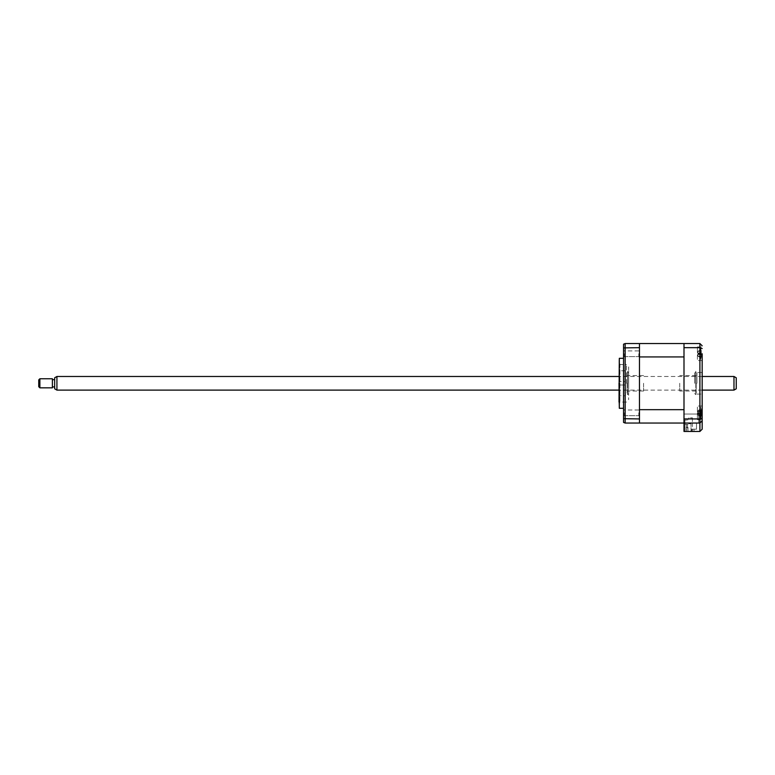 <?xml version="1.0" encoding="UTF-8"?>
<svg xmlns="http://www.w3.org/2000/svg" width="775" height="775" viewBox="0 0 775 775"><rect width="100%" height="100%" fill="white"/><g stroke="black" fill="none" stroke-linecap="round" stroke-linejoin="round"><path stroke-width="0.58" stroke-dasharray="3.88 2.91" d="M639.462 423.053L639.462 409.675L639.462 423.053L625.154 423.053L625.154 418.936L623.555 418.684L623.555 344.187L625.154 343.538L639.462 343.538L639.462 423.053L683.996 423.053L683.996 409.675L639.462 409.675L639.462 356.926L683.996 356.926L683.996 343.538L683.996 423.053L699.903 423.053L702.169 420.786L702.169 429.195M702.169 345.805L699.903 343.538L639.462 343.538M702.169 412.833L702.169 419.653L702.169 406.013L697.403 406.013L697.403 412.833L697.403 406.013L697.403 412.833L697.403 406.013L702.169 406.013M702.169 353.758L702.169 360.578L702.169 353.758L702.169 360.578L702.169 353.758L702.169 360.578L697.403 360.578L697.403 346.948L697.403 360.578L697.403 353.758L697.403 360.578L702.169 360.578M702.169 383.296L702.169 372.504L702.169 383.296M696.948 383.296L696.948 372.504L696.948 383.296M693.993 431.462L693.993 429.195L693.993 431.462L691.717 431.462L693.993 431.462M693.993 429.195L696.493 429.195L696.493 423.053L698.759 423.053L698.759 414.044L683.996 414.044L683.996 431.462L691.717 431.462L691.717 429.195L696.493 429.195L696.493 423.053L698.759 423.053L698.759 414.044L683.996 414.044L683.996 431.462L691.717 431.462L691.717 429.195L693.993 429.195M697.403 412.833L697.403 419.653L697.403 413.55L698.759 413.55L697.403 413.55L697.403 419.653L697.403 412.833L698.759 412.891L697.403 412.833M698.759 413.55L698.759 412.891L698.759 413.55M696.948 394.088L702.169 394.088L702.169 372.504L696.948 372.504M683.996 343.538L683.996 347.665L699.903 347.665L702.169 348.547M683.996 347.665L683.996 418.936L699.903 418.936L702.169 418.054M683.996 418.936L683.996 423.053L699.903 423.053L702.169 420.786M683.996 423.053L699.903 423.053L699.903 431.462L683.996 431.462L686.156 431.462L686.156 427.374L687.967 427.374L687.967 431.462L687.967 427.374L687.967 431.462L692.404 431.462L687.967 431.462L687.967 427.374L686.156 427.374L687.967 427.374L686.156 427.374L686.156 431.462L684.906 431.462L684.906 420.098L684.906 431.462L686.156 431.462L686.156 427.374L686.156 431.462L683.996 431.462L683.996 423.053M683.996 414.044L683.996 345.805L683.996 414.044M623.555 412.833L623.555 416.311L623.555 412.833M624.195 412.833L624.195 415.671L624.195 412.833M638.823 412.833L638.823 415.671L638.823 412.833M623.555 353.758L623.555 350.281L623.555 353.758M624.195 353.758L624.195 356.597L624.195 353.758M638.823 353.758L638.823 356.597L638.823 353.758M623.555 383.296L623.555 358.302L623.555 383.296M619.322 358.302L619.322 408.289M619.012 359.445L619.012 407.156M626.51 383.296L626.51 364.55L626.51 383.296M626.51 402.041L619.012 402.041L619.012 383.296M639.462 420.331L639.462 398.641L639.462 420.331M639.462 367.96L639.462 398.641L639.462 367.96M639.462 412.833C639.462 408.367 639.462 408.367 639.462 412.833C639.462 417.299 639.462 417.299 639.462 412.833C639.462 408.367 639.462 408.367 639.462 412.833C639.462 417.299 639.462 417.299 639.462 412.833M639.462 353.758C639.462 349.293 639.462 349.293 639.462 353.758C639.462 358.224 639.462 358.224 639.462 353.758C639.462 349.293 639.462 349.293 639.462 353.758C639.462 358.224 639.462 358.224 639.462 353.758M639.462 347.665L623.555 347.907M639.462 418.936L625.154 418.936L625.154 343.538M623.555 422.404L623.555 418.684M679.714 383.296L679.714 391.026L679.714 383.296M696.183 383.296L696.183 393.07L696.183 383.296M695.727 383.296L695.727 373.075L695.727 383.296M627.111 383.296L627.111 393.07L627.111 383.296M627.566 383.296L627.566 373.075L627.566 383.296M643.589 383.296L643.589 391.026L643.589 383.296M628.622 383.296L628.622 373.075L628.622 383.296C628.622 361.412 628.622 361.412 628.622 383.296C628.622 405.189 628.622 405.189 628.622 383.296C628.622 367.243 628.622 367.243 628.622 383.296C628.622 399.348 628.622 399.348 628.622 383.296M627.488 383.296L627.488 371.932L627.488 383.296C627.488 367.243 627.488 367.243 627.488 383.296C627.488 399.348 627.488 399.348 627.488 383.296M695.805 383.296L695.805 371.932L695.805 383.296C695.805 367.243 695.805 367.243 695.805 383.296C695.805 399.348 695.805 399.348 695.805 383.296M694.671 383.296L694.671 373.075L694.671 383.296M625.377 385.001L619.012 385.001L619.012 381.591L619.012 385.001L619.012 381.591L619.012 385.001L625.377 385.001L625.377 381.591L619.012 381.591L625.377 381.591L625.377 385.001M619.012 364.889L619.012 401.702L619.012 364.889L619.923 363.988L619.923 402.613L619.923 363.988M619.012 401.702L619.923 402.613M625.377 395.793L625.377 370.799L625.377 395.793L619.012 395.793L619.012 370.799L619.012 395.793M625.377 370.799L619.012 370.799M686.95 424.419L686.379 424.419L686.95 424.419M686.95 429.873L686.379 429.873L686.95 429.873M683.996 427.374L684.906 427.374L683.996 427.374L683.996 420.098L684.906 420.098L684.906 424.419L684.906 420.098L683.996 420.098L683.996 427.374L684.906 427.374L683.996 427.374L683.996 420.098L684.906 420.098L683.996 420.098L683.996 427.374M684.906 424.419L687.967 424.419L684.906 424.419M691.038 431.462L691.038 423.741L691.038 431.462M688.655 423.741L691.038 423.741L688.655 423.741L687.967 424.419L688.655 423.741M683.996 420.098L683.996 431.462L683.996 420.098L687.628 420.098L683.996 420.098M688.994 417.832L687.628 420.098L688.994 417.832L692.404 417.832L692.404 431.462L692.404 417.832L688.994 417.832M692.404 420.098L692.404 417.832L692.404 420.098M692.404 420.447L692.404 421.581L692.404 420.447M701.046 353.313L697.907 353.942L697.907 351.86L697.907 355.657L698.207 354.001L701.298 354.882L701.298 356.423A15.519 14.861 -107.9 0 1 701.046 357.672L701.046 357.527A15.519 14.861 -72.1 0 0 701.298 356.258L701.298 354.407A15.519 1.385 -163.9 0 0 701.046 354.214L701.046 352.596A15.519 1.385 -16.1 0 1 701.298 352.635L701.298 351.104A15.519 14.861 -72.1 0 0 701.046 349.845L701.046 350A15.519 14.861 -107.9 0 1 701.298 351.269L701.298 353.119A15.519 1.385 -16.1 0 1 701.046 353.313L701.046 354.931A15.519 1.385 -163.9 0 0 701.298 354.882L698.168 353.981M701.143 350.252L698.207 351.094L701.046 349.845A15.907 15.907 0 0 0 700.309 347.626L700.309 359.891L700.309 347.626A15.907 15.907 0 0 1 701.133 350.174M701.046 354.214L697.907 353.584L701.327 352.635L698.168 353.545M701.133 357.353A15.907 15.907 0 0 1 700.309 359.891A15.907 15.907 0 0 0 701.055 357.653L698.207 356.335L701.298 356.423M697.907 351.86L698.207 351.182L701.298 351.104M701.046 349.845L698.207 351.182L701.298 351.269M698.207 354.01L701.046 354.931M697.907 355.657L698.207 356.335L701.298 356.258M701.046 357.527L698.207 356.432L701.143 357.265M701.298 354.407L698.207 353.516L701.046 352.596M701.046 352.208L697.907 353.381L697.907 355.628L697.907 351.889L697.907 353.381L701.298 352.383L701.298 351.046A15.519 14.628 -55.5 0 0 701.046 349.825L701.046 350.145A15.519 14.628 -124.5 0 1 701.298 351.395L701.298 353.4A15.519 2.945 -16.3 0 1 701.046 353.729L701.046 355.318A15.519 2.945 -163.7 0 0 701.298 355.144L701.298 356.471A15.519 14.628 -124.5 0 1 701.046 357.701L701.046 357.382A15.519 14.628 -55.5 0 0 701.298 356.122L701.298 354.117A15.519 2.945 -163.7 0 0 701.046 353.797L701.046 352.208A15.519 2.945 -16.3 0 1 701.298 352.383L698.033 353.352M698.207 356.393L701.046 357.701L698.207 356.297L701.298 356.122M698.207 351.133L701.046 349.825L698.207 351.22L701.298 351.046M701.046 353.729L697.907 354.136L701.298 355.144L698.033 354.165M697.907 355.628L698.207 356.297L701.298 356.471M701.298 354.117L698.207 353.255L701.046 353.797M697.907 351.889L698.207 351.22L701.298 351.395M701.298 353.4L698.207 354.272L701.046 355.318M701.385 414.557L697.907 413.54L697.907 414.596L698.207 410.353L701.143 409.578L701.046 408.968A15.519 13.708 -36 0 1 701.298 410.101L701.298 410.992A15.519 5.89 -17.3 0 0 701.046 410.566L701.046 412.058A15.519 5.89 -162.7 0 1 701.298 412.62L701.298 414.858A15.519 13.708 -36 0 1 701.046 416.049L701.046 416.698A15.519 13.708 -144 0 0 701.298 415.565L701.298 414.673A15.519 5.89 -162.7 0 1 701.046 415.1L701.046 413.608A15.519 5.89 -17.3 0 0 701.298 413.046L701.298 410.798A15.519 13.708 -144 0 0 701.046 409.617L701.046 408.958A15.519 13.785 -36.9 0 1 701.298 410.101L701.298 411.021A15.519 5.696 -17.2 0 0 701.046 410.614L701.046 412.116A15.519 5.696 -162.8 0 1 701.298 412.658L701.298 414.887A15.519 13.785 -36.9 0 1 701.046 416.088L701.046 416.708A15.519 13.785 -143.1 0 0 701.298 415.565L701.298 414.644A15.519 5.696 -162.8 0 1 701.046 415.051L701.046 413.55A15.519 5.696 -17.2 0 0 701.298 413.007L701.298 410.779A15.519 13.785 -143.1 0 0 701.046 409.578L698.207 410.372L701.046 408.968L698.207 410.353L701.298 410.798L698.207 410.44L701.298 410.101L701.298 411.021L701.298 410.101L698.207 410.44L697.907 414.586L697.907 411.079L697.907 413.559L701.298 413.007L698.207 413.86L701.298 414.644L701.298 415.565L701.298 414.644M700.309 410.411L700.309 418.965L700.309 410.411M701.046 416.049L701.046 416.698L698.207 415.216L701.298 414.858L698.207 415.226L701.298 415.565L698.207 415.226L697.907 414.586L698.207 415.313L701.046 416.049M697.907 413.588L701.046 415.051M697.907 412.077L701.298 411.021M701.046 410.566L698.207 411.777L701.046 410.614M698.207 411.777L701.046 412.058M701.046 415.1L698.207 413.889L701.046 413.55M698.207 413.889L701.046 413.608M700.309 410.488L700.309 418.965L700.309 410.488M701.046 416.088L701.046 416.708L698.207 415.313L701.046 416.088M701.385 411.108L697.907 412.106L701.298 412.658L698.207 411.806L701.046 412.116M54.657 377.793L54.657 388.798M56.924 390.116L56.924 376.485M38.75 379.886L38.75 386.706M39.883 387.839L39.883 378.752M736.25 388.798L736.25 377.793M733.973 376.485L733.973 390.116M52.38 378.752L52.38 387.839M54.657 383.296L54.657 386.928L54.657 383.296M699.903 343.538L699.903 423.053M698.207 354.001L701.298 353.119M698.207 411.806L701.298 410.992M698.207 413.86L701.298 414.673M697.403 346.948L702.169 346.948L697.403 346.948M697.403 419.653L702.169 419.653L697.403 419.653M624.195 415.671L623.555 416.311L624.195 415.671L638.823 415.671L624.195 415.671M624.195 356.597L623.555 357.236L624.195 356.597L638.823 356.597L624.195 356.597M619.012 364.55L626.51 364.55M638.823 350.92L624.195 350.92L623.555 350.281L624.195 350.92L638.823 350.92M638.823 409.994L624.195 409.994L623.555 409.355L624.195 409.994L638.823 409.994M696.183 391.026L679.714 391.026M696.183 375.575L679.714 375.575M643.589 391.026L627.111 391.026M643.589 375.575L627.111 375.575M628.622 373.075L627.488 371.932M628.622 393.516L627.488 394.659M694.671 373.075L695.805 371.932M694.671 393.516L695.805 394.659M686.379 424.419L686.379 429.873M687.512 424.419L687.512 429.873M701.133 350.329L699.312 350.852M701.133 357.188L699.312 356.665M701.356 410.43A15.907 15.907 0 0 0 700.309 406.701A15.907 15.907 0 0 1 701.346 410.392M701.346 415.274A15.907 15.907 0 0 1 700.309 418.965A15.907 15.907 0 0 0 701.356 415.226M700.048 409.975L701.123 409.665L700.096 409.985M700.048 415.691L701.123 416.001L700.096 415.681M701.385 411.128L697.907 412.126M701.385 414.538L697.907 413.54M702.169 376.485L619.012 376.485M702.169 390.116L619.012 390.116"/><path stroke-width="1.16" d="M702.169 353.758L702.169 429.195L699.903 431.462L683.996 431.462L683.996 423.053L639.462 423.053L639.462 343.538L625.154 343.538L625.154 423.053L623.555 422.404L623.555 418.684L639.462 418.936M683.996 409.675L639.462 409.675L639.462 356.926L683.996 356.926L683.996 409.675M702.169 412.833L702.169 420.786L699.903 423.053L683.996 423.053L683.996 343.538L639.462 343.538M702.169 406.013L702.169 394.088M702.169 372.504L702.169 360.578M702.169 420.786L699.903 423.053L699.903 343.538L702.169 345.805M702.169 418.054L699.903 418.936L683.996 418.936M702.169 348.547L699.903 347.665L683.996 347.665M699.903 423.053L699.903 431.462L702.169 429.195M683.996 343.538L699.903 343.538M623.555 408.289L619.322 408.289L619.322 358.302L619.012 402.041M639.462 423.053L625.154 423.053L623.555 422.404M639.462 347.665L623.555 347.907L623.555 418.684M619.322 408.289L619.012 383.296M625.154 343.538L623.555 344.187L623.555 347.907M56.924 390.116L54.657 388.798L54.657 377.793L56.924 376.485L56.924 390.116L619.012 390.116M39.883 387.839L38.75 386.706L38.75 379.886L39.883 378.752L39.883 387.839L52.38 387.839L52.38 378.752L39.883 378.752M733.973 376.485L736.25 377.793L736.25 388.798L733.973 390.116L733.973 376.485L702.169 376.485M623.555 358.302L619.322 358.302M54.657 379.663L52.38 379.663M619.012 376.485L56.924 376.485M733.973 390.116L702.169 390.116M54.657 386.928L52.38 386.928"/></g></svg>
